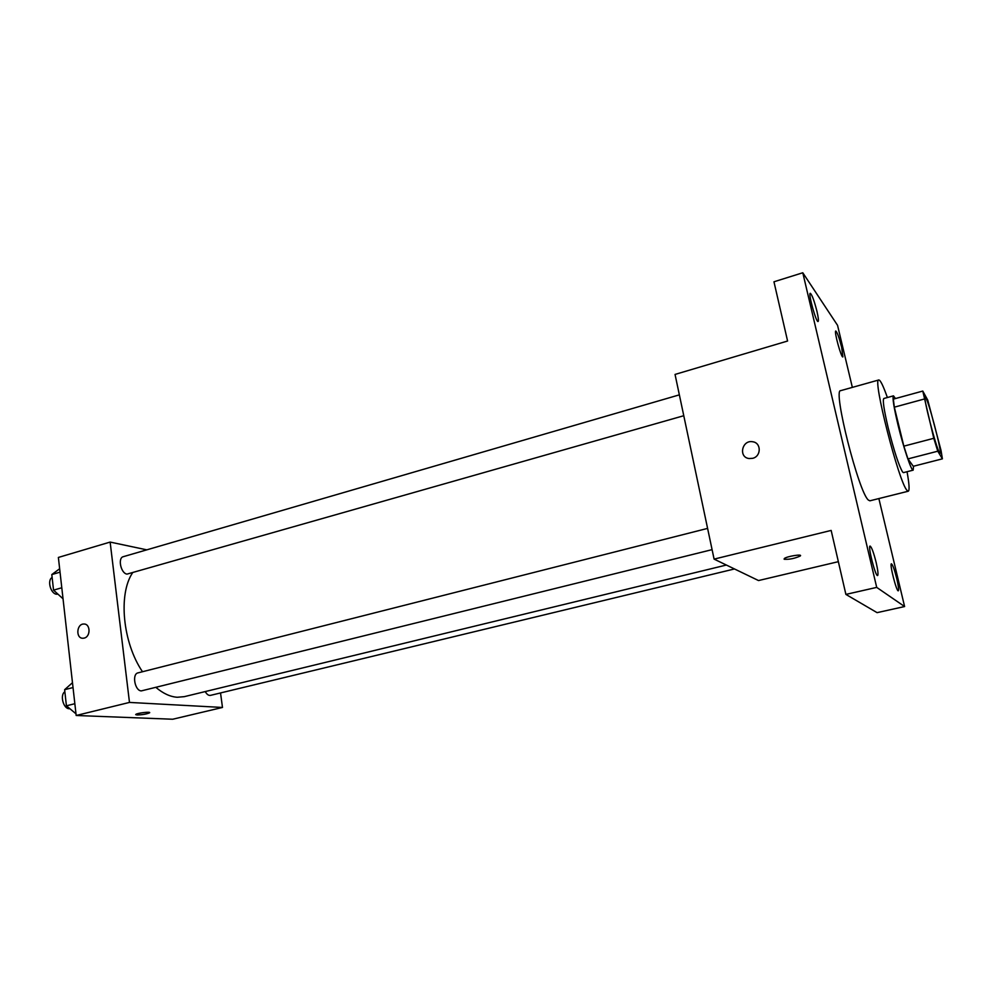 <?xml version="1.0" encoding="UTF-8"?>
<svg xmlns="http://www.w3.org/2000/svg" width="992" height="992" viewBox="0 0 992 992"><rect width="100%" height="100%" fill="white"/><g stroke="black" fill="none" stroke-linecap="round" stroke-linejoin="round"><path stroke-width="1.49" d="M939.536 452.761C936.138 448.049 922.721 396.006 925.201 397.16C927.173 395.424 942.648 453.828 940.081 453.294L939.536 452.761M941.036 450.492L927.743 400.111L922.783 391.059L933.794 438.303L937.775 451.199L942.4 458.837L941.036 450.492M924.036 399.094L894.325 407.179L903.848 446.152L933.794 438.303M937.775 451.199L907.953 458.899L913.285 466.29L942.4 458.837M907.953 458.899L903.848 446.152M894.325 407.179L893.346 399.131L922.783 391.059M895.478 398.548L893.47 395.845C892.254 397.37 893.78 407.117 898.045 425.097C903.538 447.851 911.512 471.436 913.161 470.158L913.533 466.228M913.161 470.158L903.476 472.626L902.596 472.018C898.826 465.62 894.015 450.864 888.162 427.738C883.946 409.795 882.496 400.049 883.822 398.499L893.47 395.845M907.048 471.721C909.242 483.935 909.664 490.432 908.288 491.214L907.06 490.408C898.975 482.844 872.117 377.716 878.8 379.973C880.375 379.973 883.24 385.826 887.381 397.519M908.288 491.214L869.897 500.811L868.422 500.092C858.799 492.999 832.486 388.864 840.695 390.65L878.8 379.973M841.675 347.374L842.865 356.934C841.29 358.124 833.838 330.869 835.785 331.006C837.223 332.221 839.195 337.677 841.675 347.374M896.818 578.82C898.467 586.036 898.963 590.042 898.306 590.823C896.557 591.951 889.328 563.518 891.424 563.791C892.713 564.696 894.511 569.706 896.818 578.82M876.184 562.613C877.932 570.375 878.416 574.69 877.61 575.546C875.514 576.848 867.603 545.811 870.083 546.059C871.621 547.051 873.654 552.569 876.184 562.613M816.974 311.414C818.363 317.539 818.747 320.912 818.102 321.507C816.23 322.884 807.996 293.161 810.266 293.26C811.989 294.612 814.221 300.663 816.974 311.414M852.351 387.388L837.558 325.339L802.788 272.763L876.705 587.388L904.605 606.546L878.862 498.567M802.788 272.763L773.958 281.79L787.586 341.025L675.044 374.43L714.091 559.116L831.16 530.422L845.891 594.406L876.705 587.388M752.63 458.329L749.096 458.54C738.16 457.324 741.991 439.605 752.705 441.762C761.422 442.754 761.36 456.419 752.63 458.329C761.36 456.419 761.422 442.754 752.705 441.775L752.705 441.762C741.991 439.605 738.172 457.324 749.096 458.54M845.891 594.406L877.077 612.647L904.605 606.546M714.091 559.116L758.533 580.556L838.352 561.67M784.151 559.252L784.275 558.558C786.718 556.314 803.433 553.672 800.172 556.041C794.567 558.546 789.235 559.612 784.151 559.252M726.38 565.043L184.289 696.657L177.27 697.264C170.24 696.793 163.134 693.507 155.967 687.431M142.501 671.745C122.71 642.729 118.11 594.32 132.494 572.917M205.245 691.573C206.832 694.412 208.593 695.677 210.502 695.367L734.489 568.962M683.773 415.722L127.026 574.108C120.863 573.45 117.527 557.839 123.293 556.686L679.359 394.853M712.095 549.642L141.348 690.891C134.862 690.94 131.738 673.94 138.024 672.874L707.594 528.401M146.816 549.841L110.137 542.078L129.481 702.423L222.481 707.457L220.534 692.949M129.481 702.423L76.173 715.492L58.379 557.442L110.137 542.078M84.196 638.092L82.981 638.253C75.541 638.637 76.496 623.683 83.874 624.03C90.508 623.646 90.818 636.678 84.196 638.092C90.83 636.678 90.508 623.646 83.886 624.03L83.874 624.03C76.508 623.683 75.553 638.637 82.981 638.253M76.173 715.492L172.682 719.237L222.481 707.457M149.656 712.628L149.544 712.826C146.655 714.091 142.501 714.798 137.094 714.959L135.805 714.414C137.057 713.025 151.478 711.376 149.544 712.826C146.655 714.091 142.513 714.81 137.094 714.972L135.693 714.612M72.478 682.707L64.629 689.688L66.414 705.808L75.987 713.806M64.629 689.688L73.024 687.555M66.414 705.808L74.846 703.712M69.899 708.722L69.316 708.734C63.339 708.92 59.669 694.958 64.852 691.734M59.656 568.751L51.807 574.566L53.543 590.141L63.042 598.808M51.807 574.566L60.041 572.161M53.543 590.141L61.789 587.772M57.958 594.171L56.519 594.22C50.58 593.749 46.971 580.022 52.142 577.505M799.986 555.235L800.172 556.041"/></g></svg>
